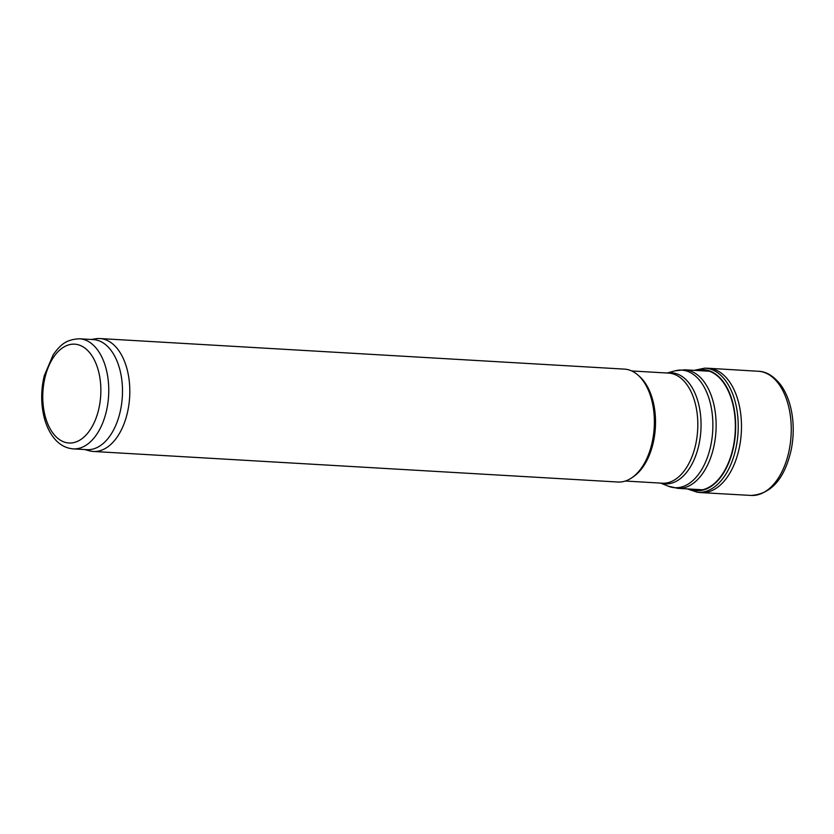 <?xml version="1.0" encoding="UTF-8"?>
<svg xmlns="http://www.w3.org/2000/svg" width="834" height="834" viewBox="0 0 834 834"><rect width="100%" height="100%" fill="white"/><g stroke="black" fill="none" stroke-linecap="round" stroke-linejoin="round"><path stroke-width="1.25" d="M91.281 339.469L95.681 338.771A56.545 33.089 93.3 0 1 99.913 338.552L624.468 369.118A56.545 33.089 93.3 0 1 637.927 375.05A56.545 33.089 93.3 0 1 654.21 427.498A56.545 33.089 93.3 0 1 631.953 477.694A56.545 33.089 93.3 0 1 617.89 482.021L93.335 451.465A56.545 33.089 93.3 0 1 89.155 450.756L84.87 449.557M99.913 338.552A56.545 33.089 93.3 0 1 129.656 396.932A56.545 33.089 93.3 0 1 93.335 451.465M637.927 375.05L639.49 376.426A55.138 32.265 93.3 0 1 655.368 427.561A55.138 32.265 93.3 0 1 633.663 476.506L631.953 477.694M79.605 338.792L93.335 339.584A55.138 32.265 93.3 0 1 122.337 396.504A55.138 32.265 93.3 0 1 86.924 449.672L73.194 448.869C64.948 448.15 58.057 443.907 52.511 436.14C48.528 430.511 45.62 423.735 43.775 415.812C40.845 402.634 41.012 389.28 44.275 375.717L53.282 354.575C59.631 346.235 64.729 339.396 79.605 338.792A55.138 32.265 93.3 0 1 108.608 395.712A55.138 32.265 93.3 0 1 73.194 448.869M687.216 488.901L697.422 492.279L700.602 492.571A62.279 36.446 -86.7 0 0 701.373 492.623A62.279 36.446 -86.7 0 0 738.413 451.674A62.279 36.446 -86.7 0 0 729.281 381.461A62.279 36.446 -86.7 0 0 729.197 381.336A62.279 36.446 -86.7 0 0 708.619 368.284A62.279 36.446 -86.7 0 0 707.837 368.253L704.647 368.169L694.128 370.348M689.52 489.037A60.621 35.466 -86.7 0 0 731.074 456.469A60.621 35.466 -86.7 0 0 723.745 382.41A60.621 35.466 -86.7 0 0 723.714 382.368A60.621 35.466 -86.7 0 0 696.421 370.473M631.724 370.953L668.659 373.111A55.138 32.265 93.3 0 1 697.662 430.031A55.138 32.265 93.3 0 1 662.238 483.199L625.312 481.041M667.346 373.027A55.617 32.547 93.3 0 1 700.904 430.219A55.617 32.547 93.3 0 1 660.935 483.115M667.023 373.017L675.019 370.828A58.901 34.465 93.3 0 1 712.716 430.907A58.901 34.465 93.3 0 1 668.305 486.201L660.601 483.094M675.019 370.828L684.735 369.796A59.381 34.747 93.3 0 1 715.968 431.095A59.381 34.747 93.3 0 1 677.823 488.349L668.305 486.201M52.532 432.585A49.477 28.95 93.3 0 1 62.644 347.778A49.477 28.95 93.3 0 1 100.278 400.33A49.477 28.95 93.3 0 1 52.532 432.585M778.987 384.307A62.196 36.394 -86.7 0 0 758.387 371.266C766.467 371.464 774.056 376.207 781.166 385.496C786.869 393.721 790.58 403.917 792.3 416.083C793.812 427.216 793.457 438.392 791.257 449.589C784.669 478.747 771.294 494.03 751.153 495.448A62.196 36.394 -86.7 0 0 787.807 456.021A62.196 36.394 -86.7 0 0 780.384 386.382A62.196 36.394 -86.7 0 0 778.987 384.307M697.422 492.279A62.175 36.383 -86.7 0 0 735.035 451.976A62.175 36.383 -86.7 0 0 725.966 381.232A62.175 36.383 -86.7 0 0 704.647 368.169M690.583 489.089A60.246 35.257 -86.7 0 0 731.064 455.447A60.246 35.257 -86.7 0 0 723.526 382.723A60.246 35.257 -86.7 0 0 723.485 382.65A60.246 35.257 -86.7 0 0 697.485 370.536M677.823 488.349L702.509 489.787M684.735 369.796L709.421 371.234M708.619 368.284L758.387 371.266M701.373 492.623L751.153 495.448"/></g></svg>
